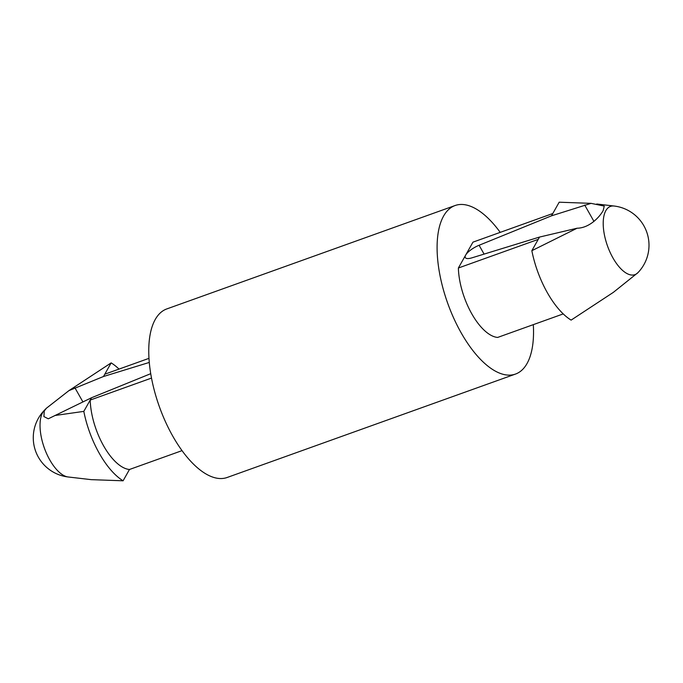 <?xml version="1.0" encoding="UTF-8"?>
<svg xmlns="http://www.w3.org/2000/svg" width="683" height="683" viewBox="0 0 683 683"><rect width="100%" height="100%" fill="white"/><g stroke="black" fill="none" stroke-linecap="round" stroke-linejoin="round"><path stroke-width="1.02" d="M149.27 362.442L103.483 376.504L68.915 390.642L46.41 408.229L44.275 410.97L43.891 416.57L48.28 418.799L91.496 397.762L150.712 373.686M182.054 450.626L129.471 469.486L123.094 480.798L91.18 479.645L68.215 476.982A36.242 16.17 -109.7 0 1 62.836 474.958A36.242 16.17 -109.7 0 1 42.722 442.96A36.242 16.17 -109.7 0 1 44.318 410.355L46.393 408.212M551.505 215.819L591.094 203.355L559.181 202.202L552.803 213.514L472.96 242.149L465.669 255.083A13.165 4.243 150.5 0 1 479.09 245.265L551.505 215.819L552.803 213.514M591.094 203.355L604.259 206.095L603.191 210.509C600.067 216.383 589.856 228.02 577.075 228.224L539.519 237.069L472.013 257.815A13.165 4.243 150.5 0 1 465.294 257.585A13.165 4.243 150.5 0 1 465.669 255.083L458.37 268.018A50.021 22.317 -109.7 0 0 497.651 337.436L563.244 313.907M637.956 272.645A39.494 39.494 0 0 0 614.06 206.018A36.242 16.17 -109.7 0 0 607.503 245.965A36.242 16.17 -109.7 0 0 637.956 272.645L613.36 292.358L571.116 320.114A65.824 29.369 -109.7 0 1 531.844 250.695L577.075 228.224M148.962 358.353L104.781 374.199L111.158 362.886A65.824 29.369 -109.7 0 1 119.03 369.093M129.471 469.486A50.021 22.317 -109.7 0 1 90.199 400.067L91.496 397.762M123.094 480.798A65.824 29.369 -109.7 0 1 83.813 411.379L90.199 400.067L151.498 378.083M83.813 411.379L54.888 415.503M68.915 390.642L111.158 362.886M533.312 324.647A89.516 39.947 -109.7 0 1 515.528 374.053A89.516 39.947 -109.7 0 1 447.707 303.278A89.516 39.947 -109.7 0 1 455.083 205.532A89.516 39.947 -109.7 0 1 500.221 232.374M515.528 374.053L227.191 477.468A89.516 39.947 -109.7 0 1 159.37 406.692A89.516 39.947 -109.7 0 1 166.746 308.947L455.083 205.532M531.844 250.695L538.221 239.383L458.37 268.018M538.221 239.383L539.519 237.069M103.483 376.504L104.781 374.199M74.951 387.85L82.95 401.988M584.691 205.028L593.937 221.377M479.09 245.265L484.085 254.102M614.06 206.018L596.737 204.004M44.318 410.355A39.494 39.494 0 0 0 68.215 476.982"/></g></svg>
